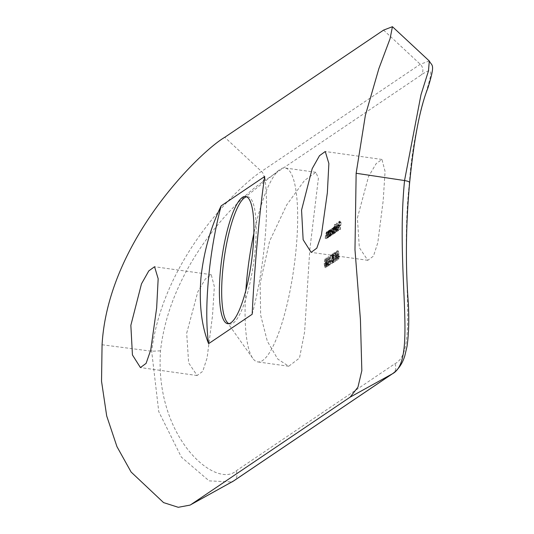 <?xml version="1.0" encoding="UTF-8"?>
<svg xmlns="http://www.w3.org/2000/svg" width="534" height="534" viewBox="0 0 534 534"><rect width="100%" height="100%" fill="white"/><g stroke="black" fill="none" stroke-linecap="round" stroke-linejoin="round"><path stroke-width="0.4" stroke-dasharray="2.67 2" d="M186.693 333.163L197.82 291.804L205.436 278.868L211.237 274.67L214.348 286.604L212.499 315.748L207.092 357.92L202.76 371.317L197.106 375.522L188.629 362.846L186.693 333.163M357.4 217.945L368.527 176.587L376.15 163.644L381.944 159.446L385.061 171.387L383.205 200.53L377.798 242.703L373.466 256.093L367.813 260.305L359.335 247.629L357.4 217.945M228.899 323.664A64.24 14.912 -82 0 0 230.007 324.011A64.24 14.912 -82 0 0 255.192 249.411A64.24 14.912 -82 0 0 247.829 196.779A64.24 14.912 -82 0 0 246.675 196.806M245.86 290.443A97.922 22.728 -82 0 0 252.802 358.361A97.922 22.728 -82 0 0 257.782 361.918A97.922 22.728 -82 0 0 296.176 248.197A97.922 22.728 -82 0 0 284.956 167.963A97.922 22.728 -82 0 0 279.195 170.012A97.922 22.728 -82 0 0 253.85 233.411M309.76 250.099L318.384 178.356L315.894 172.302L304.527 180.445L286.718 204.902L269.583 241.214L260.138 283.594L260.659 315.12L267.327 341.253L277.707 359.008L288.714 366.251L299.494 358.047L304.62 331.848L309.76 250.099M328.73 264.003L327.736 264.677A264.003 251.367 56 0 0 327.769 266.573L327.576 266.7A264.003 251.367 -124 0 1 327.549 264.804L327.302 264.971A264.003 251.367 -124 0 1 327.295 264.13L327.536 263.963A264.003 251.367 -124 0 1 327.536 258.289L328.73 264.003L327.215 263.789L326.06 258.049L327.576 258.262M331.307 261.42L330.499 261.96A264.003 251.367 -124 0 1 330.493 261.119L331.3 260.579A264.003 251.367 56 0 0 331.307 261.42L329.792 261.206A265.572 252.856 -124 0 1 329.785 260.365L331.3 260.579M333.203 256.58L333.957 254.017L332.302 253.837L333.817 254.05L334.418 255.739L334.11 257.682L334.544 259.651L333.877 262.668L332.161 262.508L333.877 262.668L333.296 262.141L333.116 260.545L333.203 256.58L331.687 256.367L331.988 257.875L333.503 258.089M337.114 260.479L335.459 260.298L337.114 260.479L336.333 256.654L337.194 251.828L335.686 251.607L337.067 251.854L337.762 255.693L337.114 260.479M328.076 237.737L327.883 237.864A264.003 251.367 -124 0 1 328.09 235.728L327.869 232.957L327.182 235.741A264.003 251.367 56 0 0 326.915 238.518L326.728 238.645A264.003 251.367 -124 0 1 327.022 235.627L328.063 232.217L326.407 232.043L327.916 232.25L328.37 233.024A264.003 251.367 -124 0 1 328.49 231.963L328.677 231.836A264.003 251.367 56 0 0 328.076 237.737L326.568 237.53A265.572 252.856 -124 0 1 327.168 231.623L328.677 231.836M327.976 232.924L326.361 232.744L327.976 232.924M331.08 230.214A264.003 251.367 56 0 0 330.953 231.309L331.881 229.647L330.199 229.48L331.707 229.693L332.188 232.19L331.087 235.801L329.405 235.641L331.087 235.801L330.566 235.1A264.003 251.367 56 0 0 330.473 236.121L330.286 236.248A264.003 251.367 -124 0 1 330.886 230.341L329.378 230.134L330.886 230.341M336.594 226.463L334.911 226.303L334.151 227.965A265.572 252.856 -124 0 1 334.564 224.447L334.371 224.574A265.572 252.856 56 0 0 333.49 232.857L333.677 232.731A265.572 252.856 -124 0 1 333.77 231.703L334.291 232.41L335.392 228.792L334.911 226.303L336.42 226.516L336.901 229.006L335.799 232.617L335.279 231.916A264.003 251.367 56 0 0 335.185 232.937L334.998 233.064A264.003 251.367 -124 0 1 335.886 224.787L336.073 224.66A264.003 251.367 56 0 0 335.659 228.178L336.594 226.469M335.799 232.617L334.117 232.464L335.799 232.617M336.62 230.768L337.862 227.157L337.895 225.301L337.421 224.607L336.286 228.345L337.662 227.417L336.887 229.974L336.447 229.113L336.24 229.567L336.8 230.715L338.309 230.928L337.755 229.774L337.955 229.326L338.396 230.187L339.17 227.631L337.795 228.559L338.182 226.396L339.097 224.774L337.421 224.607L338.93 224.821L339.404 225.515L339.377 227.364L338.309 230.928L336.62 230.775M338.262 230.221L336.754 230.014L338.262 230.227M409.398 182.848C399.272 272.714 419.33 351.779 394.88 363.741L236.081 470.921C215.876 489.097 154.5 437.92 160.507 350.838C170.6 260.972 242.663 194.817 262.361 182.187L421.159 75.007C446.11 57.498 415.379 95.766 409.398 182.848L409.651 182.508M340.385 229.433L340.191 229.56A264.003 251.367 -124 0 1 340.585 225.622L339.751 226.182A264.003 251.367 -124 0 1 339.838 225.355L340.672 224.794A264.003 251.367 -124 0 1 340.959 222.311L340.125 222.872A264.003 251.367 -124 0 1 340.218 222.051L341.246 221.356A264.003 251.367 56 0 0 340.385 229.433L338.876 229.219A265.572 252.856 -124 0 1 339.737 221.143L341.246 221.356M337.181 231.596L336.987 231.723A264.003 251.367 -124 0 1 337.875 223.439L338.062 223.312A264.003 251.367 56 0 0 337.181 231.596L335.666 231.382A265.572 252.856 -124 0 1 336.553 223.105L338.062 223.312M332.014 228.312L331.08 231.489A265.572 252.856 56 0 0 330.766 234.693L330.953 234.566A265.572 252.856 -124 0 1 331.267 231.362L331.854 229.033L332.035 231.683A265.572 252.856 56 0 0 331.814 233.985L332.008 233.852A265.572 252.856 -124 0 1 332.295 230.848L332.909 228.325L333.103 230.788A265.572 252.856 56 0 0 332.869 233.271L333.056 233.144A265.572 252.856 -124 0 1 333.663 227.244L333.47 227.371A265.572 252.856 56 0 0 333.356 228.392L332.956 227.624L332.308 229.38L331.901 228.332L333.41 228.545L333.817 229.587L334.464 227.838L334.865 228.605A264.003 251.367 -124 0 1 334.985 227.584L335.172 227.451A264.003 251.367 56 0 0 334.564 233.358L334.377 233.485A264.003 251.367 -124 0 1 334.618 231.002L334.418 228.539L333.803 231.062A264.003 251.367 56 0 0 333.516 234.066L333.329 234.192A264.003 251.367 -124 0 1 333.543 231.896L333.363 229.246L332.775 231.569A264.003 251.367 56 0 0 332.462 234.773L332.275 234.9A264.003 251.367 -124 0 1 332.589 231.703L333.523 228.519L332.014 228.298M332.996 228.298L334.504 228.512L332.989 228.312M333.456 229.226L331.854 229.033L333.456 229.219M334.464 227.838L332.956 227.624L334.464 227.838M329.852 236.542L329.665 236.669A264.003 251.367 -124 0 1 329.865 234.526L329.645 231.756L328.964 234.539A264.003 251.367 56 0 0 328.697 237.323L328.503 237.45A264.003 251.367 -124 0 1 328.797 234.433L329.838 231.015L328.19 230.842L329.698 231.055L330.152 231.823A264.003 251.367 -124 0 1 330.266 230.761L330.459 230.635A264.003 251.367 56 0 0 329.852 236.542L328.343 236.328A265.572 252.856 -124 0 1 328.951 230.421L330.459 230.635M329.752 231.723L328.136 231.542L329.752 231.723M337.027 259.23L337.768 256.273L336.901 250.733L337.294 254.211L336.473 257.128L337.168 259.204L338.689 259.417L337.989 257.341L338.816 254.424L338.416 250.947L339.284 256.487L338.689 259.417L337.027 259.244M335.826 253.743L335.499 253.957A264.003 251.367 56 0 0 335.552 261.32L335.359 261.446A264.003 251.367 -124 0 1 335.319 253.249L335.706 252.982L335.826 253.743L334.311 253.53L334.191 252.769L335.706 252.982M332.589 255.919L332.268 256.14A264.003 251.367 56 0 0 332.322 263.502L332.128 263.629A264.003 251.367 -124 0 1 332.088 255.426L332.475 255.165L332.589 255.919L331.073 255.713L330.96 254.952L332.475 255.165M328.176 257.508L328.724 258.97L328.056 256.707L327.409 259.564L328.397 264.056L327.415 264.717A265.572 252.856 56 0 0 327.435 265.558L328.857 264.597L327.596 259.504L328.056 257.535L329.571 257.748L329.111 259.718L330.379 264.811L328.951 265.772A264.003 251.367 -124 0 1 328.937 264.931L329.912 264.27L328.924 259.778L329.718 256.874L328.056 256.707L329.571 256.914L330.239 259.184L329.692 257.728L328.176 257.501M325.019 258.81L324.151 263.642L324.932 267.461L325.58 262.675L324.892 258.843L326.401 259.057L327.095 262.888L326.448 267.674L324.792 267.501L326.448 267.674L325.667 263.856L326.534 259.023L325.019 258.803M429.303 61.01L420.265 64.254L261.466 171.434C240.26 184.971 163.411 256.847 151.663 351.225L158.765 411.661L181.34 457.091L209.134 480.874L231.943 481.975M102.067 344.764L151.663 351.225L160.507 350.838M252.168 314.272A111.239 25.819 -82 0 0 264.71 176.48M339.737 221.143L338.71 221.837L340.218 222.051M338.71 221.837A265.572 252.856 56 0 0 338.609 222.665L340.125 222.872M338.609 222.665L339.444 222.097L340.959 222.311M339.444 222.097A265.572 252.856 56 0 0 339.163 224.58L340.672 224.794M339.163 224.58L338.329 225.148L339.838 225.355M338.329 225.148A265.572 252.856 56 0 0 338.236 225.975L339.751 226.182M338.236 225.975L339.077 225.408L340.585 225.622M339.077 225.408A265.572 252.856 56 0 0 338.683 229.346L340.191 229.56M336.447 229.113L337.955 229.326M336.24 229.567L337.755 229.774M337.862 227.157L339.377 227.364M337.895 225.301L339.404 225.515M336.674 226.189L338.182 226.396M336.286 228.345L337.795 228.559M337.662 227.417L339.17 227.631M338.062 227.704L339.224 226.923L339.17 225.835L338.836 225.548L338.062 227.704L336.553 227.497L337.328 225.341L338.836 225.548L337.662 225.628L337.715 226.71L339.224 226.923M337.715 226.71L336.553 227.497M337.328 225.341L337.662 225.628L337.328 225.341M336.553 223.105L337.875 223.439M336.367 223.232A265.572 252.856 56 0 0 335.479 231.509L336.987 231.723M334.564 224.447L336.073 224.66M334.371 224.574L335.886 224.787M333.49 232.857L334.998 233.064M333.677 232.731L335.185 232.937M333.77 231.703L335.279 231.916M335.392 228.792L336.901 229.006M334.151 227.965L335.659 228.178M336.34 227.237L335.472 230L335.859 231.896L336.714 229.139L336.34 227.237L334.831 227.03L336.34 227.237M333.957 229.787L334.831 227.03L335.198 228.932L334.351 231.689L333.957 229.787L335.472 230M335.732 231.923L334.224 231.716L335.732 231.936M335.198 228.932L336.714 229.139M333.056 233.144L334.564 233.358M333.663 227.244L335.172 227.451M333.47 227.371L334.985 227.584M333.356 228.392L334.865 228.605M332.308 229.38L333.817 229.587M330.766 234.693L332.275 234.9M330.953 234.566L332.462 234.773M331.814 233.985L333.329 234.192M332.008 233.852L333.516 234.066M332.869 233.271L334.377 233.485M329.378 230.134A265.572 252.856 56 0 0 328.77 236.035L330.286 236.248M328.77 236.035L330.473 236.121M328.964 235.908A265.572 252.856 -124 0 1 329.057 234.887L330.566 235.1M329.057 234.887L329.578 235.587L330.679 231.976L332.188 232.19M330.679 231.976L330.199 229.48L329.445 231.095L330.953 231.309M329.445 231.095A265.572 252.856 -124 0 1 329.565 230.007M330.246 230.167L331.754 230.381L330.753 233.178L331.147 235.08L331.994 232.323L331.627 230.421L330.246 230.181M329.244 232.971L330.119 230.207L330.486 232.11L329.638 234.867L329.244 232.971L330.753 233.178M331.02 235.107L329.511 234.893L331.02 235.12M330.486 232.11L331.994 232.323M328.951 230.421L330.266 230.761M328.757 230.548A265.572 252.856 56 0 0 328.637 231.616L330.152 231.823M328.637 231.616L328.19 230.842L327.289 234.219A265.572 252.856 56 0 0 326.995 237.236L328.503 237.45M326.995 237.236L328.697 237.323M327.182 237.109A265.572 252.856 -124 0 1 327.455 234.333L327.616 232.971L329.124 233.184M327.616 232.971L328.136 231.542L328.49 232.751L329.999 232.964M328.49 232.751L328.357 234.319A265.572 252.856 56 0 0 328.156 236.455L329.665 236.669M327.168 231.623L328.49 231.963M326.982 231.749A265.572 252.856 56 0 0 326.861 232.811L328.37 233.024M326.861 232.811L326.407 232.043L325.513 235.421A265.572 252.856 56 0 0 325.219 238.438L326.728 238.645M325.219 238.438L326.915 238.518M325.406 238.311A265.572 252.856 -124 0 1 325.673 235.527L325.84 234.172L327.349 234.386M325.84 234.172L326.361 232.744L326.715 233.952L328.223 234.166M326.715 233.952L326.581 235.521A265.572 252.856 56 0 0 326.374 237.657L327.883 237.864M336.901 250.733L338.416 250.947M336.754 251.274L338.269 251.487M337.294 254.211L338.816 254.424M337.081 254.277L338.596 254.491M336.473 257.128L337.989 257.341M337.768 256.273L339.284 256.487M338.636 255.305L338.182 257.261L338.663 258.576L339.097 256.64L338.636 255.305L337.121 255.092L338.636 255.305M336.66 257.048L337.121 255.092L337.575 256.427L337.141 258.369L336.66 257.048L338.182 257.261M338.556 258.61L337.034 258.396L338.556 258.61M337.575 256.427L339.097 256.64M336.24 255.479L335.552 251.641L334.818 256.44L335.599 260.265L336.24 255.479L337.762 255.693M334.818 256.44L336.333 256.654M337.568 255.813L337.054 252.702L336.52 256.527L337.094 259.637L337.568 255.813L336.053 255.606L335.572 259.424L337.094 259.637L335.486 259.451L335.098 258.322L336.62 258.536M335.632 252.462L337.148 252.675L335.626 252.475M335.098 258.322L335.539 252.489L336.053 255.606M335.005 256.313L336.52 256.527M334.191 252.769L333.803 253.036L335.319 253.249M333.803 253.036A265.572 252.856 56 0 0 333.843 261.233L335.359 261.446M333.843 261.233L335.552 261.32M334.03 261.106A265.572 252.856 -124 0 1 333.984 253.743L335.499 253.957M331.988 257.875L331.594 260.332L333.116 260.545M331.594 260.332L331.781 261.927L333.296 262.141M331.781 261.927L332.355 262.454L333.022 259.437L334.544 259.651M333.022 259.437L332.595 257.468L334.11 257.682M332.595 257.468L332.902 255.526L334.418 255.739M332.902 255.526L332.302 253.837L331.687 256.367M333.817 254.885L333.396 256.42L333.803 257.515L334.231 255.873L333.817 254.885L332.302 254.671L333.817 254.885M331.881 256.213L332.302 254.671L332.715 255.666L332.288 257.301L331.881 256.213L333.396 256.42M333.71 257.542L332.195 257.328L333.71 257.542M332.715 255.666L334.231 255.873M333.803 258.356L333.303 260.432L333.857 261.82L334.357 259.804L333.803 258.356L332.288 258.149L333.803 258.356M331.788 260.218L332.288 258.149L332.836 259.591L332.335 261.613L331.788 260.218L333.303 260.432M333.71 261.867L332.188 261.647L333.71 261.867M332.836 259.591L334.357 259.804M330.96 254.952L330.573 255.219L332.088 255.426M330.573 255.219A265.572 252.856 56 0 0 330.613 263.416L332.128 263.629M330.613 263.416L332.322 263.502M330.8 263.289A265.572 252.856 -124 0 1 330.753 255.926L332.268 256.14M329.785 260.365L328.971 260.912L330.493 261.119M328.971 260.912A265.572 252.856 56 0 0 328.984 261.753L330.499 261.96M328.984 261.753L329.792 261.206M328.537 259.097L330.052 259.31M328.724 258.97L330.239 259.184M327.409 259.564L328.924 259.778M328.397 264.056L329.912 264.27M327.415 264.717L328.937 264.931M327.435 265.558L328.951 265.772M328.857 264.597L330.379 264.811M327.996 261.747L329.518 261.96M327.596 259.504L329.111 259.718M326.06 258.049L327.536 258.289M326.02 258.076A265.572 252.856 56 0 0 326.02 263.749L327.536 263.963M326.02 263.749L327.295 264.13M325.773 263.916A265.572 252.856 56 0 0 325.787 264.757L327.302 264.971M325.787 264.757L327.549 264.804M326.027 264.59A265.572 252.856 56 0 0 326.06 266.486L327.576 266.7M326.06 266.486L327.769 266.573M326.247 266.359A265.572 252.856 -124 0 1 326.214 264.464L327.736 264.677M326.214 264.464L327.215 263.789M327.722 263.836L328.35 263.416L327.709 260.278A264.003 251.367 56 0 0 327.722 263.836L326.207 263.622A265.572 252.856 -124 0 1 326.194 260.065L327.709 260.278M326.194 260.065L326.835 263.202L328.35 263.416M326.835 263.202L326.207 263.622M325.58 262.675L327.095 262.888M324.151 263.642L325.667 263.856M326.908 263.015L326.387 259.898L325.853 263.723L326.428 266.84L326.908 263.015L325.386 262.801L324.906 266.626L326.428 266.84L324.819 266.653M326.481 259.878L324.872 259.684L326.481 259.878M324.819 266.64L324.338 263.509L324.872 259.684L325.386 262.801M324.338 263.509L325.853 263.723M324.438 265.518L325.954 265.732M383.579 30.111L420.265 64.254A7.836 7.456 -124 0 1 421.159 75.007M262.361 182.187A7.836 7.456 -124 0 0 261.466 171.434L224.781 137.291M394.88 363.741A7.836 7.456 -124 0 1 392.624 373.646M236.081 470.921A7.836 7.456 -124 0 1 233.825 480.82M331.08 231.489L332.589 231.703M331.267 231.362L332.775 231.569M332.035 231.683L333.543 231.896M332.295 230.848L333.803 231.062M333.103 230.788L334.618 231.002M327.289 234.219L328.797 234.433M327.455 234.333L328.964 234.539M328.357 234.319L329.865 234.526M325.513 235.421L327.022 235.627M325.673 235.527L327.182 235.741M326.581 235.521L328.09 235.728M337.515 254.05L339.03 254.257M327.843 262.221L329.358 262.434M211.237 274.67L154.56 266.726M381.944 159.452L325.266 151.509M247.829 196.779L245.567 196.459M244.051 198.121L279.195 170.012M315.894 172.302L284.956 167.963M288.714 366.251L257.782 361.918M226.736 321.682L252.802 358.361M230.007 324.011L227.738 323.691M367.813 260.305L311.135 252.362M197.106 375.522L140.429 367.579M338.97 225.508L337.455 225.301M334.598 227.798L333.089 227.584"/><path stroke-width="0.8" d="M156.656 307.918L158.164 278.735L154.56 266.726L148.792 270.905L141.477 283.874L130.85 325.339L132.439 354.956L140.429 367.579L146.096 363.374L150.728 350.037L156.656 307.918M327.362 192.701L328.871 163.517L325.266 151.509L319.499 155.688L312.183 168.657L301.556 210.122L303.145 239.739L311.135 252.362L316.802 248.156L321.435 234.82L327.362 192.701M252.929 249.091A64.24 14.912 -82 0 0 245.567 196.459A64.24 14.912 -82 0 0 220.375 271.065A64.24 14.912 -82 0 0 227.738 323.691A64.24 14.912 -82 0 0 252.929 249.091M246.675 196.806A64.24 14.912 -82 0 0 244.051 198.121A64.24 14.912 -82 0 0 222.645 271.379A64.24 14.912 -82 0 0 226.736 321.682A64.24 14.912 -82 0 0 228.899 323.664M253.85 233.411A97.922 22.728 -82 0 0 246.554 281.685A97.922 22.728 -82 0 0 245.86 290.443M208.6 343.676C201.532 325.927 198.975 304.053 200.924 278.047C203.688 252.095 210.423 228.038 221.143 205.884L264.71 176.48C259.924 207.225 254.277 269.176 252.168 314.272L208.6 343.676A111.239 25.819 -82 0 1 208.467 279.102A111.239 25.819 -82 0 1 221.143 205.884M224.781 137.291C200.444 151.389 108.055 240.701 102.067 344.764L101.533 381.249L106.693 415.939L116.946 446.624L131.124 472.056L163.564 502.601L178.276 507.3L190.051 505.104L233.285 481.154L392.083 373.974C417.875 361.084 395.307 275.277 404.545 180.545L420.979 94.778L428.468 70.915L429.303 61.01L392.437 26.7L383.579 30.111L224.781 137.291M429.303 61.01C431.993 66.49 435.711 62.698 427.881 88.077C420.004 107.855 413.93 139.327 409.658 182.488L409.651 182.508C405.813 225.061 405.386 265.465 408.37 303.719C409.171 320.72 408.717 334.958 407.008 346.446L404.859 355.651C402.549 363.46 398.471 369.461 392.624 373.646A7.836 7.456 -124 0 1 392.083 373.974L350.177 397.109L191.379 504.283M350.177 397.109L357.947 387.17L361.832 370.636L360.423 319.539L354.976 249.718L356.145 173.276L365.376 115.297L378.873 68.599L390.087 38.655L392.437 26.7M231.943 481.975L233.285 481.154A7.836 7.456 -124 0 0 233.825 480.82L190.051 505.104M356.145 173.276L404.545 180.545C408.563 181.273 410.179 182.041 409.398 182.848M392.624 373.646L233.825 480.82"/></g></svg>
